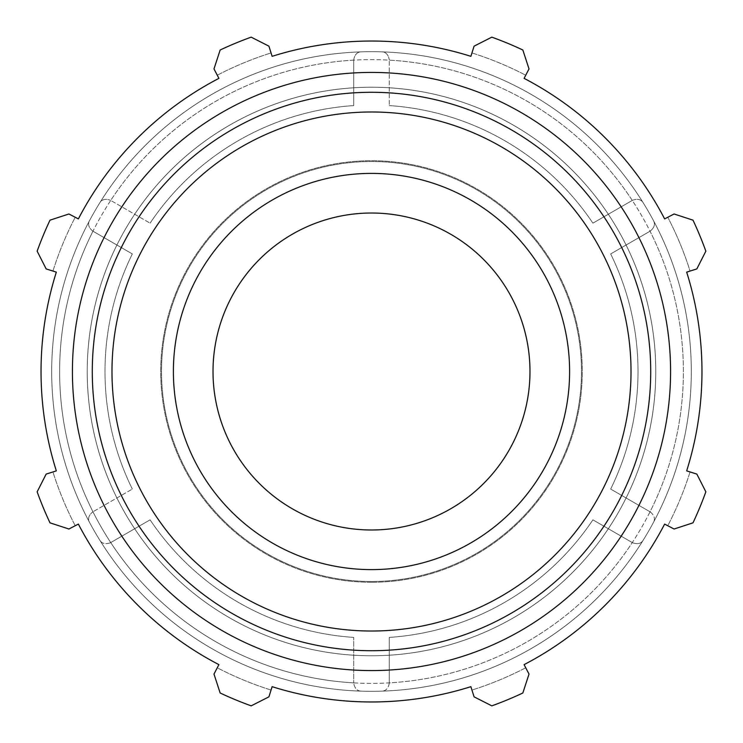 <?xml version="1.0" encoding="UTF-8"?>
<svg xmlns="http://www.w3.org/2000/svg" width="743" height="743" viewBox="0 0 743 743"><rect width="100%" height="100%" fill="white"/><g stroke="black" fill="none" stroke-linecap="round" stroke-linejoin="round"><path stroke-width="0.56" stroke-dasharray="3.71 2.79" d="M674.087 213.984L667.781 217.262A334.016 334.016 0 0 1 690.061 271.056L696.841 268.92L705.85 251.18A355.34 355.34 0 0 0 692.996 220.16L674.087 213.984L692.996 220.16L674.087 213.984L664.632 218.906L674.087 213.984M471.944 52.939A334.016 334.016 0 0 1 525.738 75.219L529.016 68.913L522.84 50.004A355.34 355.34 0 0 0 491.82 37.15L474.08 46.159L471.944 52.939L474.08 46.159L491.82 37.15L474.08 46.159L471.944 52.939A334.016 334.016 0 0 1 525.738 75.219L524.094 78.368A330.468 330.468 0 0 1 664.632 218.906A330.468 330.468 0 0 0 524.094 78.368L529.016 68.913L522.84 50.004A355.34 355.34 0 0 0 491.82 37.15A355.34 355.34 0 0 1 522.84 50.004L529.016 68.913L525.738 75.219M217.262 75.219A334.016 334.016 0 0 1 271.056 52.939L268.92 46.159L251.18 37.15A355.34 355.34 0 0 0 220.16 50.004L213.984 68.913L217.262 75.219L213.984 68.913L220.16 50.004L213.984 68.913L217.262 75.219A334.016 334.016 0 0 1 271.056 52.939L272.124 56.329A330.468 330.468 0 0 1 470.876 56.329A330.468 330.468 0 0 0 272.124 56.329L268.92 46.159L251.18 37.15A355.34 355.34 0 0 0 220.16 50.004A355.34 355.34 0 0 1 251.18 37.15L268.92 46.159L271.056 52.939M52.939 271.056A334.016 334.016 0 0 1 75.219 217.262L68.913 213.984L50.004 220.16A355.34 355.34 0 0 0 37.15 251.18L46.159 268.92L52.939 271.056L46.159 268.92L37.15 251.18L46.159 268.92L52.939 271.056A334.016 334.016 0 0 1 75.219 217.262L78.368 218.906A330.468 330.468 0 0 1 218.906 78.368A330.468 330.468 0 0 0 78.368 218.906L68.913 213.984L50.004 220.16A355.34 355.34 0 0 0 37.15 251.18A355.34 355.34 0 0 1 50.004 220.16L68.913 213.984L75.219 217.262M75.219 525.738A334.016 334.016 0 0 1 52.939 471.944L46.159 474.08L37.15 491.82A355.34 355.34 0 0 0 50.004 522.84L68.913 529.016L75.219 525.738L68.913 529.016L50.004 522.84L68.913 529.016L75.219 525.738A334.016 334.016 0 0 1 52.939 471.944L56.329 470.876A330.468 330.468 0 0 1 56.329 272.124A330.468 330.468 0 0 0 56.329 470.876L46.159 474.08L37.15 491.82A355.34 355.34 0 0 0 50.004 522.84A355.34 355.34 0 0 1 37.15 491.82L46.159 474.08L52.939 471.944M271.056 690.061A334.016 334.016 0 0 1 217.262 667.781L213.984 674.087L220.16 692.996A355.34 355.34 0 0 0 251.18 705.85L268.92 696.841L271.056 690.061L268.92 696.841L251.18 705.85L268.92 696.841L271.056 690.061A334.016 334.016 0 0 1 217.262 667.781L218.906 664.632A330.468 330.468 0 0 1 78.368 524.094A330.468 330.468 0 0 0 218.906 664.632L213.984 674.087L220.16 692.996A355.34 355.34 0 0 0 251.18 705.85A355.34 355.34 0 0 1 220.16 692.996L213.984 674.087L217.262 667.781M525.738 667.781A334.016 334.016 0 0 1 471.944 690.061L474.08 696.841L491.82 705.85A355.34 355.34 0 0 0 522.84 692.996L529.016 674.087L525.738 667.781L529.016 674.087L522.84 692.996L529.016 674.087L525.738 667.781A334.016 334.016 0 0 1 471.944 690.061L470.876 686.671A330.468 330.468 0 0 1 272.124 686.671A330.468 330.468 0 0 0 470.876 686.671L474.08 696.841L491.82 705.85A355.34 355.34 0 0 0 522.84 692.996A355.34 355.34 0 0 1 491.82 705.85L474.08 696.841L471.944 690.061M690.061 471.944A334.016 334.016 0 0 1 667.781 525.738L674.087 529.016L692.996 522.84A355.34 355.34 0 0 0 705.85 491.82L696.841 474.08L690.061 471.944L696.841 474.08L705.85 491.82L696.841 474.08L690.061 471.944A334.016 334.016 0 0 1 667.781 525.738L664.632 524.094A330.468 330.468 0 0 1 524.094 664.632A330.468 330.468 0 0 0 664.632 524.094L674.087 529.016L692.996 522.84A355.34 355.34 0 0 0 705.85 491.82A355.34 355.34 0 0 1 692.996 522.84L674.087 529.016L667.781 525.738M371.5 655.772A284.272 284.272 0 0 0 617.684 229.364A284.272 284.272 0 0 0 125.316 229.364A284.272 284.272 0 0 0 371.5 655.772A284.272 284.272 0 0 0 650.366 316.314A284.272 284.272 0 0 0 263.226 108.654A284.272 284.272 0 0 0 371.5 655.772A284.272 284.272 0 0 0 617.684 229.364A284.272 284.272 0 0 0 125.316 229.364A284.272 284.272 0 0 0 371.5 655.772A284.272 284.272 0 0 0 650.366 316.314A284.272 284.272 0 0 0 263.226 108.654A284.272 284.272 0 0 0 371.5 655.772M371.5 569.612A198.112 198.112 0 0 0 543.068 272.449A198.112 198.112 0 0 0 199.932 272.449A198.112 198.112 0 0 0 371.5 569.612A198.112 198.112 0 0 0 543.068 272.449A198.112 198.112 0 0 0 199.932 272.449A198.112 198.112 0 0 0 371.5 569.612A198.112 198.112 0 0 0 543.068 272.449A198.112 198.112 0 0 0 199.932 272.449A198.112 198.112 0 0 0 371.5 569.612A198.112 198.112 0 0 1 199.932 272.449A198.112 198.112 0 0 1 543.068 272.449A198.112 198.112 0 0 1 371.5 569.612A198.112 198.112 0 0 0 543.068 272.449A198.112 198.112 0 0 0 199.932 272.449A198.112 198.112 0 0 0 371.5 569.612M371.5 581.5A210 210 0 0 1 189.641 266.505A210 210 0 0 1 553.359 266.505A210 210 0 0 1 371.5 581.5A210 210 0 0 0 553.359 266.505A210 210 0 0 0 189.641 266.505A210 210 0 0 0 371.5 581.5M371.5 582.28A210.78 210.78 0 0 0 554.037 266.105A210.78 210.78 0 0 0 188.963 266.105A210.78 210.78 0 0 0 371.5 582.28A210.78 210.78 0 0 0 554.037 266.105A210.78 210.78 0 0 0 188.963 266.105A210.78 210.78 0 0 0 371.5 582.28M705.85 251.18A355.34 355.34 0 0 0 692.996 220.16A355.34 355.34 0 0 1 705.85 251.18L696.841 268.92L705.85 251.18M690.061 271.056L686.671 272.124A330.468 330.468 0 0 1 686.671 470.876A330.468 330.468 0 0 0 686.671 272.124L690.061 271.056A334.016 334.016 0 0 0 667.781 217.262M371.5 670.576A299.076 299.076 0 0 0 630.51 221.962A299.076 299.076 0 0 0 112.49 221.962A299.076 299.076 0 0 0 371.5 670.576M110.726 542.576L150.095 519.84L110.726 542.576A311.884 311.884 0 0 1 377.128 59.672A311.884 311.884 0 0 1 644.58 522.153A311.884 311.884 0 0 1 110.726 542.576A311.884 311.884 0 0 0 353.733 682.873L353.733 637.41L353.733 682.873A311.884 311.884 0 0 1 110.726 542.576M92.959 231.203L132.328 253.93L92.959 231.203A311.884 311.884 0 0 0 92.959 511.797L132.328 489.07L92.959 511.797A311.884 311.884 0 0 0 632.274 542.576A311.884 311.884 0 0 0 389.267 60.127A311.884 311.884 0 0 0 92.959 511.797A311.884 311.884 0 0 1 92.959 231.203M353.733 60.127L353.733 105.59L353.733 60.127A311.884 311.884 0 0 0 110.726 200.424L150.095 223.16L110.726 200.424A311.884 311.884 0 0 1 353.733 60.127M632.274 200.424L592.905 223.16L632.274 200.424A311.884 311.884 0 0 0 389.267 60.127L389.267 105.59L389.267 60.127A311.884 311.884 0 0 1 632.274 200.424M85.882 515.363A319.806 319.806 0 0 1 377.723 51.75A319.806 319.806 0 0 1 651.305 526.378A319.806 319.806 0 0 1 85.882 515.363A319.806 319.806 0 0 1 377.723 51.75A319.806 319.806 0 0 1 651.305 526.378A319.806 319.806 0 0 1 103.853 546.542A319.806 319.806 0 0 0 361.404 691.148C357.244 691.092 354.68 688.455 353.733 683.226C354.68 688.455 357.244 691.092 361.404 691.148A319.806 319.806 0 0 1 103.853 546.542A319.806 319.806 0 0 0 651.379 526.248A319.806 319.806 0 0 0 377.425 51.75A319.806 319.806 0 0 0 103.853 546.542A319.806 319.806 0 0 1 99.72 540.068A319.806 319.806 0 0 0 103.853 546.542A319.806 319.806 0 0 1 85.882 515.363M632.581 542.752L592.905 519.84L632.581 542.752C637.578 544.545 641.144 543.644 643.28 540.068C641.144 543.644 637.578 544.545 632.581 542.752M389.267 682.873L389.267 683.226C388.32 688.455 385.756 691.092 381.596 691.148A319.806 319.806 0 0 0 643.28 540.068A319.806 319.806 0 0 1 381.596 691.148C385.756 691.092 388.32 688.455 389.267 683.226L389.267 637.41A266.505 266.505 0 0 0 592.905 519.84A266.505 266.505 0 0 1 389.267 637.41L389.267 682.873A311.884 311.884 0 0 0 632.274 542.576A311.884 311.884 0 0 1 389.267 682.873M650.348 231.027L610.672 253.93L650.348 231.027C654.397 227.59 655.41 224.052 653.366 220.42C655.41 224.052 654.397 227.59 650.348 231.027M650.041 511.797L650.348 511.973C654.397 515.41 655.41 518.948 653.366 522.58A319.806 319.806 0 0 0 653.366 220.42A319.806 319.806 0 0 1 653.366 522.58C655.41 518.948 654.397 515.41 650.348 511.973L610.672 489.07A266.505 266.505 0 0 0 610.672 253.93A266.505 266.505 0 0 1 610.672 489.07L650.041 511.797A311.884 311.884 0 0 0 650.041 231.203A311.884 311.884 0 0 1 650.041 511.797M632.581 200.248C637.578 198.455 641.144 199.356 643.28 202.932A319.806 319.806 0 0 0 381.596 51.852C385.756 51.908 388.32 54.545 389.267 59.774C388.32 54.545 385.756 51.908 381.596 51.852A319.806 319.806 0 0 1 643.28 202.932C641.144 199.356 637.578 198.455 632.581 200.248M353.733 59.774C354.68 54.545 357.244 51.908 361.404 51.852A319.806 319.806 0 0 0 99.72 202.932C101.856 199.356 105.422 198.455 110.419 200.248C105.422 198.455 101.856 199.356 99.72 202.932A319.806 319.806 0 0 1 361.404 51.852C357.244 51.908 354.68 54.545 353.733 59.774M92.652 231.027C88.603 227.59 87.59 224.052 89.634 220.42A319.806 319.806 0 0 0 89.634 522.58C87.59 518.948 88.603 515.41 92.652 511.973C88.603 515.41 87.59 518.948 89.634 522.58A319.806 319.806 0 0 1 89.634 220.42C87.59 224.052 88.603 227.59 92.652 231.027M592.905 223.16A266.505 266.505 0 0 0 389.267 105.59A266.505 266.505 0 0 1 592.905 223.16M353.733 105.59A266.505 266.505 0 0 0 150.095 223.16A266.505 266.505 0 0 1 353.733 105.59M132.328 253.93A266.505 266.505 0 0 0 132.328 489.07A266.505 266.505 0 0 1 132.328 253.93M110.419 542.752C105.422 544.545 101.856 543.644 99.72 540.068C101.856 543.644 105.422 544.545 110.419 542.752M150.095 519.84A266.505 266.505 0 0 0 353.733 637.41A266.505 266.505 0 0 1 150.095 519.84M371.5 529.991A158.491 158.491 0 0 0 508.751 292.259A158.491 158.491 0 0 0 234.249 292.259A158.491 158.491 0 0 0 371.5 529.991M99.72 540.068A319.806 319.806 0 0 0 103.853 546.542A319.806 319.806 0 0 1 99.72 540.068M86.086 515.772A319.806 319.806 0 0 0 651.379 526.248A319.806 319.806 0 0 0 377.425 51.75A319.806 319.806 0 0 0 86.086 515.772M361.404 691.148A319.806 319.806 0 0 1 103.853 546.542A319.806 319.806 0 0 0 361.404 691.148M89.634 220.42A319.806 319.806 0 0 0 89.634 522.58A319.806 319.806 0 0 1 89.634 220.42M643.28 202.932A319.806 319.806 0 0 0 381.596 51.852A319.806 319.806 0 0 1 643.28 202.932M653.366 522.58A319.806 319.806 0 0 0 653.366 220.42A319.806 319.806 0 0 1 653.366 522.58M381.596 691.148A319.806 319.806 0 0 0 643.28 540.068A319.806 319.806 0 0 1 381.596 691.148M361.404 51.852A319.806 319.806 0 0 0 99.72 202.932A319.806 319.806 0 0 1 361.404 51.852M371.5 650.719A279.219 279.219 0 0 0 613.309 231.89A279.219 279.219 0 0 0 129.691 231.89A279.219 279.219 0 0 0 371.5 650.719M371.5 631.021A259.521 259.521 0 0 1 146.752 241.744A259.521 259.521 0 0 1 596.248 241.744A259.521 259.521 0 0 1 371.5 631.021"/><path stroke-width="1.11" d="M667.781 217.262L664.632 218.906A330.468 330.468 0 0 0 524.094 78.368L525.738 75.219M471.944 52.939L470.876 56.329A330.468 330.468 0 0 0 272.124 56.329L271.056 52.939M217.262 75.219L218.906 78.368A330.468 330.468 0 0 0 78.368 218.906L75.219 217.262M52.939 271.056L56.329 272.124A330.468 330.468 0 0 0 56.329 470.876L52.939 471.944M75.219 525.738L78.368 524.094A330.468 330.468 0 0 0 218.906 664.632L217.262 667.781M271.056 690.061L272.124 686.671A330.468 330.468 0 0 0 470.876 686.671L471.944 690.061M525.738 667.781L524.094 664.632A330.468 330.468 0 0 0 664.632 524.094L667.781 525.738M690.061 471.944L686.671 470.876A330.468 330.468 0 0 0 686.671 272.124L690.061 271.056M686.671 272.124L696.841 268.92L705.85 251.18A355.34 355.34 0 0 0 692.996 220.16L674.087 213.984L664.632 218.906A330.468 330.468 0 0 0 524.094 78.368L529.016 68.913L522.84 50.004A355.34 355.34 0 0 0 491.82 37.15L474.08 46.159L470.876 56.329A330.468 330.468 0 0 0 272.124 56.329L268.92 46.159L251.18 37.15A355.34 355.34 0 0 0 220.16 50.004L213.984 68.913L218.906 78.368A330.468 330.468 0 0 0 78.368 218.906L68.913 213.984L50.004 220.16A355.34 355.34 0 0 0 37.15 251.18L46.159 268.92L56.329 272.124A330.468 330.468 0 0 0 56.329 470.876L46.159 474.08L37.15 491.82A355.34 355.34 0 0 0 50.004 522.84L68.913 529.016L78.368 524.094A330.468 330.468 0 0 0 218.906 664.632L213.984 674.087L220.16 692.996A355.34 355.34 0 0 0 251.18 705.85L268.92 696.841L272.124 686.671A330.468 330.468 0 0 0 470.876 686.671L474.08 696.841L491.82 705.85A355.34 355.34 0 0 0 522.84 692.996L529.016 674.087L524.094 664.632A330.468 330.468 0 0 0 664.632 524.094L674.087 529.016L692.996 522.84A355.34 355.34 0 0 0 705.85 491.82L696.841 474.08L686.671 470.876A330.468 330.468 0 0 0 686.671 272.124M371.5 670.576A299.076 299.076 0 0 0 630.51 221.962A299.076 299.076 0 0 0 112.49 221.962A299.076 299.076 0 0 0 371.5 670.576M371.5 569.612A198.112 198.112 0 0 0 543.068 272.449A198.112 198.112 0 0 0 199.932 272.449A198.112 198.112 0 0 0 371.5 569.612M371.5 529.991A158.491 158.491 0 0 0 508.751 292.259A158.491 158.491 0 0 0 234.249 292.259A158.491 158.491 0 0 0 371.5 529.991M371.5 650.719A279.219 279.219 0 0 0 613.309 231.89A279.219 279.219 0 0 0 129.691 231.89A279.219 279.219 0 0 0 371.5 650.719M371.5 631.021A259.521 259.521 0 0 1 146.752 241.744A259.521 259.521 0 0 1 596.248 241.744A259.521 259.521 0 0 1 371.5 631.021"/></g></svg>
